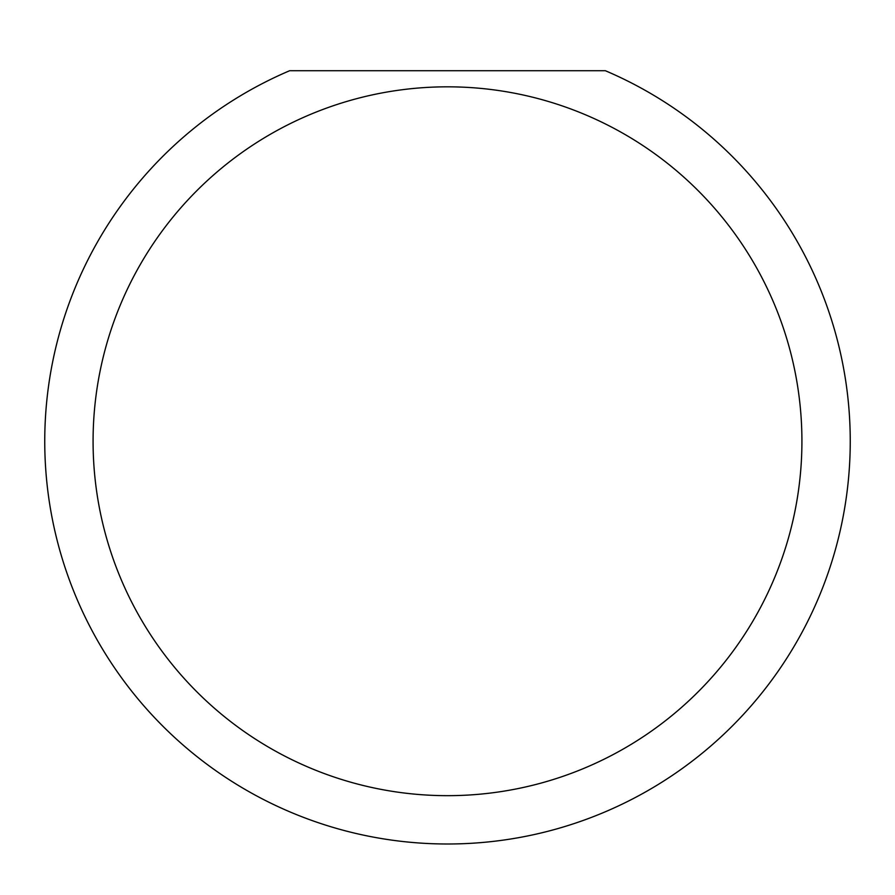 <?xml version="1.0" encoding="UTF-8"?>
<svg xmlns="http://www.w3.org/2000/svg" width="895" height="895" viewBox="0 0 895 895"><rect width="100%" height="100%" fill="white"/><g stroke="black" fill="none" stroke-linecap="round" stroke-linejoin="round"><path stroke-width="1.34" d="M801.92 441.246A354.42 354.42 0 0 0 447.5 86.826A354.42 354.42 0 0 0 93.08 441.246A354.42 354.42 0 0 0 447.5 795.666A354.42 354.42 0 0 0 801.92 441.246M605.344 70.716A402.75 402.75 0 0 1 447.5 843.996A402.75 402.75 0 0 1 289.656 70.716L605.344 70.716"/></g></svg>
